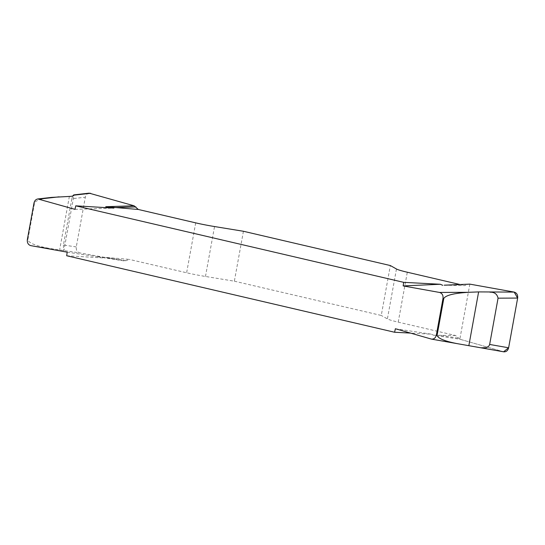 <?xml version="1.0" encoding="UTF-8"?>
<svg xmlns="http://www.w3.org/2000/svg" width="545" height="545" viewBox="0 0 545 545"><rect width="100%" height="100%" fill="white"/><g stroke="black" fill="none" stroke-linecap="round" stroke-linejoin="round"><path stroke-width="0.41" stroke-dasharray="2.73 2.04" d="M74.978 209.348L113.885 208.101M51.557 197.406C41.277 198.707 35.602 200.56 34.546 202.951L27.863 239.739C28.742 243.09 36.038 245.993 49.738 248.452L79.768 252.907C77.158 252.103 75.993 250.107 76.28 246.926L85.32 197.215C85.865 194.878 87.145 193.523 89.169 193.155M124.178 260.892L96.663 256.62L129.267 259.393L126.127 260.66L124.09 260.878L79.768 252.907M67.198 252.178L97.187 256.695M395.377 328.744L431.258 334.174L410.453 333.084M503.716 351.818L459.837 339.201L433.684 335.243L431.258 334.174M444.202 285.199L464.667 285.614L469.041 284.074M459.837 284.483L464.667 285.614M243.431 231.271L234.357 281.179L205.472 276.458A25.445 1.996 -169.7 0 1 186.628 272.772L129.267 259.393M234.357 281.179L381.268 315.453L390.343 265.544M459.837 339.201L455.6 335.522L398.231 322.143A25.445 1.996 -169.7 0 1 387.393 318.9L381.268 315.453M455.6 335.522L433.684 335.243M66.688 255.748L104.81 258.017M467.814 284.347L447.683 285.239M458.045 338.091L438.609 335.155M126.127 260.66L105.75 257.499M76.28 246.926L63.438 245.018L71.851 198.734L85.32 197.215M63.438 245.018C63.424 249.126 63.581 250.972 63.908 250.557L73.984 195.103M72.805 195.975L71.851 198.734M469.844 284.129L459.837 339.201L503.594 351.798M30.827 245.645L49.738 248.452M27.863 239.739L27.345 239.664M34.008 203.013L34.546 202.951M458.992 343.929L431.068 339.017M503.335 351.729L479.913 347.608M398.231 322.143L407.306 272.228M396.46 268.992L387.393 318.9M205.472 276.458L214.539 226.55M195.703 222.864L186.628 272.772M69.365 196.432L59.63 249.978M124.171 260.892L97.051 256.681"/><path stroke-width="0.82" d="M37.809 198.959L51.557 197.406L69.365 196.432C72.192 196.309 73.732 195.887 73.97 195.158L73.595 195.001L72.805 195.975M89.169 193.155L134.097 205.799L105.737 206.712L113.885 208.101L75.755 205.84L74.978 209.348L37.864 198.952C35.841 199.327 34.553 200.676 34.008 203.013L27.345 239.664C27.059 242.838 28.217 244.834 30.827 245.645L67.198 252.178L66.688 255.748L394.6 332.252L395.377 328.744L431.449 339.106C433.963 339.276 435.598 337.934 436.354 335.08L437.11 335.216L443.8 298.428C445.871 295.24 454.06 293.203 468.373 292.311L478.619 291.909L514.173 292.093C516.783 292.903 517.941 294.899 517.655 298.074L508.621 347.792C507.865 350.639 506.237 351.981 503.716 351.818M437.11 335.216C437.751 338.309 444.379 341.109 456.996 343.602L480.867 347.799L486.44 347.669L489.008 345.939L489.655 344.454L508.621 347.792M444.679 285.158L469.844 284.129L514.173 292.093M503.594 351.798L508.621 347.764L517.648 298.101L514.173 292.093L469.844 284.129L444.202 285.199M443.8 298.428L443.01 298.428C443.303 295.254 442.138 293.258 439.529 292.447L403.164 285.914L440.326 284.258L442.751 285.335M443.01 298.428L436.354 335.08M134.097 205.799L138.335 209.478L195.703 222.864A25.445 1.996 10.3 0 0 214.539 226.55L243.431 231.271L390.343 265.544L396.46 268.992A25.445 1.996 10.3 0 0 407.306 272.228L459.837 284.483M138.335 209.478L105.737 206.712M75.755 205.84L403.675 282.344L440.326 284.258M410.453 333.084L394.6 332.252M403.164 285.914L403.675 282.344M517.655 298.074L498.062 298.17L489.655 344.454M498.062 298.17C497.115 294.014 494.417 292.025 489.982 292.209M135.896 206.909L114.825 207.584M59.119 196.834L39.294 199.075M90.599 193.277L73.97 195.158M439.529 292.447L468.373 292.311M468.884 345.455L478.619 291.909M456.996 343.602L431.429 339.106M503.696 351.811L480.867 347.799M89.121 193.162L73.882 194.885"/></g></svg>
